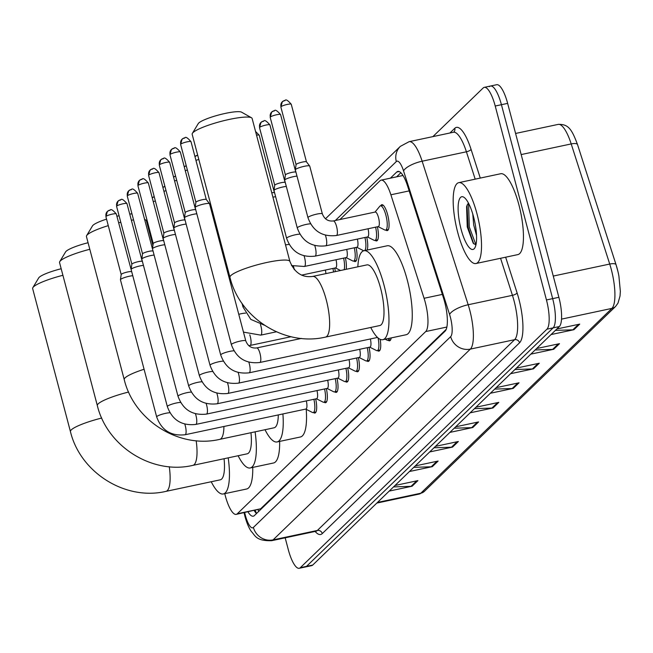 <?xml version="1.0" encoding="UTF-8"?>
<svg xmlns="http://www.w3.org/2000/svg" width="653" height="653" viewBox="0 0 653 653"><rect width="100%" height="100%" fill="white"/><g stroke="black" fill="none" stroke-linecap="round" stroke-linejoin="round"><path stroke-width="0.98" d="M380.715 205.793A13.231 3.689 78 0 1 381.801 204.716A13.231 3.689 78 0 1 387.637 214.674A13.231 3.689 78 0 1 387.302 230.591A13.231 3.689 78 0 1 385.874 230.052M224.763 493.652A24.806 6.922 -102 0 0 225.277 495.7A24.806 6.922 -102 0 0 236.215 514.376A24.806 6.922 -102 0 0 237.3 513.764L425.715 331.553A24.806 6.922 -102 0 0 424.075 298.29L390.886 194.79A24.806 6.922 -102 0 0 381.115 180.138A24.806 6.922 -102 0 0 380.03 180.75L339.919 219.539M236.215 514.376L260.653 508.793L446.219 329.341M334.703 268.073A13.231 3.689 78 0 1 335.348 271.615M345.372 257.747A13.231 3.689 78 0 1 346.147 269.314M356.048 247.43A13.231 3.689 78 0 1 355.281 261.559A13.231 3.689 78 0 1 353.853 261.012M366.725 237.104A13.231 3.689 78 0 1 367.084 250.066M377.393 226.779A13.231 3.689 78 0 1 376.634 240.916A13.231 3.689 78 0 1 375.206 240.369M315.668 398.91A13.231 3.689 78 0 1 314.909 413.047A13.231 3.689 78 0 1 313.481 412.5M326.345 388.592A13.231 3.689 78 0 1 325.578 402.721A13.231 3.689 78 0 1 324.149 402.183M337.013 378.267A13.231 3.689 78 0 1 336.254 392.396A13.231 3.689 78 0 1 334.826 391.857M347.69 367.949A13.231 3.689 78 0 1 346.923 382.078A13.231 3.689 78 0 1 345.494 381.54M358.366 357.624A13.231 3.689 78 0 1 357.599 371.753A13.231 3.689 78 0 1 356.171 371.214M369.035 347.306A13.231 3.689 78 0 1 368.276 361.436A13.231 3.689 78 0 1 366.847 360.889M380.168 339.323A13.231 3.689 78 0 1 378.944 351.11A13.231 3.689 78 0 1 377.516 350.571M391.204 337.911A13.231 3.689 78 0 1 389.621 340.793A13.231 3.689 78 0 1 388.192 340.246M247.985 511.87A24.806 6.922 -102 0 0 253.291 516.197A24.806 6.922 -102 0 0 254.376 515.584L445.109 331.128A24.806 6.922 -102 0 0 443.469 297.874L407.611 186.056A24.806 6.922 -102 0 0 397.84 171.412A24.806 6.922 -102 0 0 396.755 172.017L390.396 178.163M256.482 513.544A24.806 6.922 78 0 1 254.197 510.548M432.874 136.624L483.187 87.959A24.806 6.922 78 0 1 484.273 87.355A24.806 6.922 78 0 1 495.219 106.023L546.455 299.956A24.806 6.922 78 0 1 546.928 329.194L300.323 567.677A24.806 6.922 78 0 1 299.229 568.29A24.806 6.922 78 0 1 288.291 549.622L285.173 537.819M489.399 86.645A24.806 6.922 78 0 1 490.485 86.033L496.696 84.71A24.806 6.922 78 0 1 507.642 103.378L558.878 297.311A24.806 6.922 78 0 1 559.352 326.549L312.746 565.041L306.535 566.355A24.806 6.922 78 0 1 305.449 566.967A24.806 6.922 78 0 0 306.535 566.355L553.14 327.871L306.535 566.355L300.323 567.677M558.878 297.311L552.667 298.633A24.806 6.922 78 0 1 553.14 327.871A24.806 6.922 78 0 0 552.667 298.633L501.431 104.7L552.667 298.633L546.455 299.956M490.485 86.033A24.806 6.922 78 0 1 501.431 104.7A24.806 6.922 78 0 0 490.485 86.033L484.273 87.355M396.608 176.841L400.86 172.735M555.368 330.394L572.852 329.83A6.612 6.261 46 0 0 573.954 329.7L579.733 324.108L556.838 328.981M551.05 334.573L573.954 329.7M535.142 349.959L552.618 349.396A6.612 6.261 46 0 0 553.728 349.265L559.507 343.674L536.603 348.547M530.824 354.138L553.728 349.265M514.915 369.525L532.391 368.961A6.612 6.261 46 0 0 533.493 368.831L539.272 363.239L516.376 368.112M510.597 373.696L533.493 368.831M494.68 389.09L512.164 388.527A6.612 6.261 46 0 0 513.266 388.388L519.045 382.797L496.149 387.67M490.37 393.261L513.266 388.388M393.539 486.901L411.015 486.338A6.612 6.261 46 0 0 412.116 486.207L417.904 480.616L395 485.489M389.221 491.08L412.116 486.207M413.765 467.344L431.241 466.781A6.612 6.261 46 0 0 432.351 466.642L438.13 461.051L415.226 465.924M409.447 471.515L432.351 466.642M433.992 447.778L451.476 447.215A6.612 6.261 46 0 0 452.578 447.076L458.357 441.493L435.461 446.366M429.682 451.949L452.578 447.076M454.227 428.213L471.703 427.65A6.612 6.261 46 0 0 472.805 427.519L478.584 421.928L455.688 426.801M449.909 432.392L472.805 427.519M474.453 408.647L491.929 408.084A6.612 6.261 46 0 0 493.039 407.954L498.819 402.362L475.915 407.235M470.136 412.827L493.039 407.954M377.467 502.443L420.793 493.227A8.269 7.82 46 0 0 424.458 491.285L419.34 494.035A33.066 9.224 -102 0 0 420.793 493.227L611.91 308.396A8.269 7.82 -134 0 0 615.575 306.461L617.991 303.155L620.032 296.021L620.35 291.344L618.905 276.056A27.116 7.567 78 0 0 617.909 271.37A27.116 7.567 78 0 0 616.073 264.775A8.269 2.702 162.2 0 0 616.057 264.726L577.538 144.607A8.269 2.702 162.2 0 0 571.204 143.929A33.066 9.224 -102 0 0 558.176 124.397C568.42 123.972 571.808 129.278 577.538 144.607A8.269 2.702 162.2 0 1 577.554 144.648L616.04 264.694M312.746 565.041A24.806 6.922 78 0 1 311.661 565.645L299.229 568.29M62.908 275.297A31.001 5.118 165.2 0 0 33.507 286.855A31.001 5.118 165.2 0 0 32.854 287.638L38.707 277.9A22.733 3.755 -14.8 0 1 39.188 277.321A22.733 3.755 -14.8 0 1 61.178 268.742M169.282 466.74A31.001 8.652 -102 0 1 167.307 490.615A31.001 8.652 -102 0 1 165.952 491.374L220.306 479.808A31.001 8.652 -102 0 0 224.069 458.724M228.207 457.843A45.473 12.685 78 0 1 223.318 493.962A45.473 12.685 78 0 1 211.229 481.743M252.735 467.417A45.473 12.685 78 0 1 246.614 489.007L223.318 493.962M32.854 287.638A31.001 5.118 165.2 0 0 32.65 288.585L70.434 431.584A31.001 5.118 -14.8 0 1 71.291 429.862A31.001 5.118 -14.8 0 1 101.729 418.042M89.804 249.291A31.001 5.118 165.2 0 0 60.403 260.849A31.001 5.118 165.2 0 0 59.75 261.633L65.602 251.887A22.733 3.755 -14.8 0 1 66.084 251.315A22.733 3.755 -14.8 0 1 88.073 242.728M196.178 440.726A31.001 8.652 -102 0 1 194.202 464.61A31.001 8.652 -102 0 1 192.847 465.369L247.201 453.802A31.001 8.652 -102 0 0 250.964 432.71M255.103 431.837A45.473 12.685 78 0 1 250.213 467.956A45.473 12.685 78 0 1 238.125 455.729M279.631 441.404A45.473 12.685 78 0 1 273.509 462.993L250.213 467.956M59.75 261.633A31.001 5.118 165.2 0 0 59.545 262.571L97.33 405.578A31.001 5.118 -14.8 0 1 98.187 403.856A31.001 5.118 -14.8 0 1 128.625 392.037M108.276 225.636A31.001 5.118 165.2 0 0 87.298 234.835A31.001 5.118 165.2 0 0 86.645 235.619L92.497 225.873A22.733 3.755 -14.8 0 1 92.979 225.301A22.733 3.755 -14.8 0 1 106.553 219.122M116.903 216.249A22.733 3.755 -14.8 0 1 119.058 215.759M129.727 214.037A22.733 3.755 -14.8 0 1 131.979 213.915M152.933 245.487L146.386 220.722A31.001 5.118 165.2 0 0 145.75 220.004A31.001 5.118 165.2 0 0 144.591 219.596M133.555 219.906A31.001 5.118 165.2 0 0 131.359 220.224M120.789 222.289A31.001 5.118 165.2 0 0 118.634 222.795M223.922 426.482A31.001 8.652 -102 0 1 221.098 438.596A31.001 8.652 -102 0 1 219.743 439.355L274.097 427.788A31.001 8.652 -102 0 0 278.284 414.916M282.896 413.937A45.473 12.685 78 0 1 277.109 441.942A45.473 12.685 78 0 1 265.02 429.723M306.216 409.341A45.473 12.685 78 0 1 300.404 436.988L277.109 441.942M86.645 235.619A31.001 5.118 165.2 0 0 86.441 236.557L124.225 379.564A31.001 5.118 -14.8 0 1 125.082 377.842A31.001 5.118 -14.8 0 1 144.084 369.263M192.374 133.367L198.234 123.629A22.733 3.755 -14.8 0 1 198.708 123.05A22.733 3.755 -14.8 0 1 220.412 114.544A22.733 3.755 -14.8 0 1 241.577 112.177L251.478 117.752A31.001 5.118 165.2 0 0 222.616 120.985A31.001 5.118 165.2 0 0 193.027 132.583A31.001 5.118 165.2 0 0 192.374 133.367A31.001 5.118 165.2 0 0 192.17 134.314L229.954 277.313A31.001 5.118 -14.8 0 1 230.811 275.59A31.001 5.118 -14.8 0 1 262.922 263.363A31.001 5.118 -14.8 0 1 289.908 261.478L252.123 118.471A31.001 5.118 165.2 0 0 251.478 117.752M312.567 276.456A31.001 8.652 -102 0 1 326.247 299.792A31.001 8.652 -102 0 1 326.827 336.344A31.001 8.652 -102 0 1 325.472 337.103L379.826 325.537A31.001 8.652 -102 0 0 380.601 288.226A31.001 8.652 -102 0 0 366.921 264.889L312.567 276.456C302.176 277.778 294.625 272.783 289.908 261.478M357.844 266.824A45.473 12.685 78 0 1 363.909 250.744A45.473 12.685 78 0 1 383.972 284.969A45.473 12.685 78 0 1 382.838 339.691A45.473 12.685 78 0 1 370.749 327.471M363.909 250.744L387.205 245.781A45.473 12.685 78 0 1 407.268 280.015A45.473 12.685 78 0 1 406.133 334.736L382.838 339.691M306.322 400.901A7.444 2.073 78 0 1 305.939 409.039L185.109 434.743A7.444 2.073 78 0 0 185.542 434.441A7.444 2.073 78 0 0 185.297 425.789A7.444 2.073 78 0 0 184.783 424.107M313.889 399.293A12.399 3.461 78 0 1 313.179 412.565A12.399 3.461 78 0 1 312.379 412.435L305.71 409.08M169.927 412.769A7.444 1.233 -14.8 0 0 162.915 413.994A7.444 1.233 -14.8 0 0 156.998 416.385A7.444 1.233 -14.8 0 0 156.875 416.492A7.444 1.233 -14.8 0 0 156.671 416.908L120.446 279.811A7.444 1.233 -14.8 0 1 120.446 279.729A7.444 1.233 -14.8 0 1 120.65 279.402A7.444 1.233 -14.8 0 1 129.376 276.235A7.444 1.233 -14.8 0 1 132.763 275.705M121.197 274.554A5.371 0.89 -14.8 0 1 121.197 274.497A5.371 0.89 -14.8 0 1 121.344 274.26A5.371 0.89 -14.8 0 1 127.645 271.974A5.371 0.89 -14.8 0 1 131.563 271.754A5.371 0.89 -14.8 0 1 131.588 271.811M316.999 390.584A7.444 2.073 78 0 1 316.607 398.714L195.778 424.426A7.444 2.073 78 0 0 196.21 424.124A7.444 2.073 78 0 0 195.965 415.471A7.444 2.073 78 0 0 195.459 413.79M324.565 388.968A12.399 3.461 78 0 1 323.855 402.24A12.399 3.461 78 0 1 323.055 402.109L316.387 398.763M180.603 402.444A7.444 1.233 -14.8 0 0 173.592 403.668A7.444 1.233 -14.8 0 0 167.674 406.06A7.444 1.233 -14.8 0 0 167.552 406.174A7.444 1.233 -14.8 0 0 167.339 406.582L131.122 269.493A7.444 1.233 -14.8 0 1 131.114 269.403A7.444 1.233 -14.8 0 1 131.326 269.077A7.444 1.233 -14.8 0 1 140.052 265.918A7.444 1.233 -14.8 0 1 143.44 265.387M120.421 199.875A5.371 5.085 46 0 0 116.732 206.07A5.371 0.89 -14.8 0 0 116.585 206.372L131.865 264.204A5.371 0.89 -14.8 0 1 131.865 264.171A5.371 0.89 -14.8 0 1 132.02 263.934A5.371 0.89 -14.8 0 1 138.322 261.649A5.371 0.89 -14.8 0 1 142.232 261.429A5.371 0.89 -14.8 0 1 142.264 261.486M327.667 380.258A7.444 2.073 78 0 1 327.284 388.388L206.454 414.1A7.444 2.073 78 0 0 206.887 413.798A7.444 2.073 78 0 0 206.642 405.146A7.444 2.073 78 0 0 206.128 403.464M335.234 378.65A12.399 3.461 78 0 1 334.524 391.922A12.399 3.461 78 0 1 333.724 391.784L327.055 388.437M191.272 392.118A7.444 1.233 -14.8 0 0 184.26 393.343A7.444 1.233 -14.8 0 0 178.342 395.742A7.444 1.233 -14.8 0 0 178.22 395.849A7.444 1.233 -14.8 0 0 178.016 396.265L141.799 259.168A7.444 1.233 -14.8 0 1 141.791 259.086A7.444 1.233 -14.8 0 1 142.003 258.759A7.444 1.233 -14.8 0 1 150.721 255.592A7.444 1.233 -14.8 0 1 154.108 255.062M142.542 253.911A5.371 0.89 -14.8 0 1 142.542 253.846A5.371 0.89 -14.8 0 1 142.689 253.617A5.371 0.89 -14.8 0 1 148.99 251.332A5.371 0.89 -14.8 0 1 152.908 251.111A5.371 0.89 -14.8 0 1 152.933 251.168M338.344 369.933A7.444 2.073 78 0 1 337.952 378.071L217.131 403.783A7.444 2.073 78 0 0 217.563 403.481A7.444 2.073 78 0 0 217.31 394.828A7.444 2.073 78 0 0 216.804 393.147M345.91 368.325A12.399 3.461 78 0 1 345.2 381.597A12.399 3.461 78 0 1 344.4 381.466L337.732 378.12M201.948 381.801A7.444 1.233 -14.8 0 0 194.937 383.025A7.444 1.233 -14.8 0 0 189.019 385.417A7.444 1.233 -14.8 0 0 188.897 385.523A7.444 1.233 -14.8 0 0 188.693 385.939L152.467 248.85A7.444 1.233 -14.8 0 1 152.467 248.76A7.444 1.233 -14.8 0 1 152.671 248.434A7.444 1.233 -14.8 0 1 161.397 245.267A7.444 1.233 -14.8 0 1 164.785 244.744M153.218 243.593A5.371 0.89 -14.8 0 1 153.21 243.528A5.371 0.89 -14.8 0 1 153.365 243.291A5.371 0.89 -14.8 0 1 159.667 241.006A5.371 0.89 -14.8 0 1 163.577 240.786A5.371 0.89 -14.8 0 1 163.609 240.843L148.321 182.979C141.464 175.045 142.411 180.701 141.595 179.2L139.391 180.489A5.371 5.085 46 0 0 138.077 185.428A5.371 0.89 -14.8 0 1 143.644 183.305A5.371 0.89 -14.8 0 1 148.321 182.979M349.02 359.615A7.444 2.073 78 0 1 348.629 367.745L227.799 393.457A7.444 2.073 78 0 0 228.232 393.155A7.444 2.073 78 0 0 227.987 384.503A7.444 2.073 78 0 0 227.481 382.821M356.587 358.007A12.399 3.461 78 0 1 355.877 371.279A12.399 3.461 78 0 1 355.077 371.141L348.408 367.794M212.617 371.475A7.444 1.233 -14.8 0 0 205.613 372.7A7.444 1.233 -14.8 0 0 199.687 375.1A7.444 1.233 -14.8 0 0 199.565 375.206A7.444 1.233 -14.8 0 0 199.361 375.622L163.144 238.525A7.444 1.233 -14.8 0 1 163.136 238.435A7.444 1.233 -14.8 0 1 163.348 238.116A7.444 1.233 -14.8 0 1 172.066 234.949A7.444 1.233 -14.8 0 1 175.461 234.419M163.887 233.268A5.371 0.89 -14.8 0 1 163.887 233.203A5.371 0.89 -14.8 0 1 164.042 232.966A5.371 0.89 -14.8 0 1 170.335 230.68A5.371 0.89 -14.8 0 1 174.253 230.468A5.371 0.89 -14.8 0 1 174.278 230.525L158.989 172.661C152.141 164.719 153.08 170.384 152.263 168.882L150.059 170.172A5.371 5.085 46 0 0 148.753 175.102A5.371 0.89 -14.8 0 1 154.312 172.988A5.371 0.89 -14.8 0 1 158.989 172.661M359.689 349.29A7.444 2.073 78 0 1 359.305 357.428L238.476 383.14A7.444 2.073 78 0 0 238.908 382.838A7.444 2.073 78 0 0 238.663 374.177A7.444 2.073 78 0 0 238.149 372.504M367.255 347.682A12.399 3.461 78 0 1 366.545 360.954A12.399 3.461 78 0 1 365.745 360.823L359.077 357.477M223.293 361.158A7.444 1.233 -14.8 0 0 216.282 362.382A7.444 1.233 -14.8 0 0 210.364 364.774A7.444 1.233 -14.8 0 0 210.242 364.88A7.444 1.233 -14.8 0 0 210.037 365.296L173.812 228.207A7.444 1.233 -14.8 0 1 173.812 228.117A7.444 1.233 -14.8 0 1 174.016 227.791A7.444 1.233 -14.8 0 1 182.742 224.624A7.444 1.233 -14.8 0 1 186.129 224.093M174.563 222.942A5.371 0.89 -14.8 0 1 174.563 222.885A5.371 0.89 -14.8 0 1 174.71 222.649A5.371 0.89 -14.8 0 1 181.012 220.363A5.371 0.89 -14.8 0 1 184.93 220.143A5.371 0.89 -14.8 0 1 184.954 220.2L169.666 162.336C162.817 154.402 163.756 160.058 162.94 158.557L160.736 159.846A5.371 5.085 46 0 0 159.422 164.785A5.371 0.89 -14.8 0 1 164.989 162.662A5.371 0.89 -14.8 0 1 169.666 162.336M370.365 338.972A7.444 2.073 78 0 1 369.973 347.102L249.152 372.814A7.444 2.073 78 0 0 249.577 372.512A7.444 2.073 78 0 0 249.332 363.86A7.444 2.073 78 0 0 248.826 362.178M378.054 337.936A12.399 3.461 78 0 1 377.222 350.637A12.399 3.461 78 0 1 376.422 350.498L369.753 347.151M233.97 350.832A7.444 1.233 -14.8 0 0 226.958 352.057A7.444 1.233 -14.8 0 0 221.041 354.457A7.444 1.233 -14.8 0 0 220.918 354.563A7.444 1.233 -14.8 0 0 220.706 354.971L184.489 217.882A7.444 1.233 -14.8 0 1 184.481 217.792A7.444 1.233 -14.8 0 1 184.693 217.465A7.444 1.233 -14.8 0 1 193.419 214.306A7.444 1.233 -14.8 0 1 196.806 213.776M185.24 212.625A5.371 0.89 -14.8 0 1 185.232 212.56A5.371 0.89 -14.8 0 1 185.387 212.323A5.371 0.89 -14.8 0 1 191.688 210.037A5.371 0.89 -14.8 0 1 195.598 209.825A5.371 0.89 -14.8 0 1 195.631 209.882M389.237 338.327A12.399 3.461 78 0 1 387.89 340.311A12.399 3.461 78 0 1 387.098 340.18L385.148 339.201M231.382 344.653L195.165 207.564A7.444 1.233 -14.8 0 1 195.157 207.474A7.444 1.233 -14.8 0 1 195.369 207.148A7.444 1.233 -14.8 0 1 204.087 203.981A7.444 1.233 -14.8 0 1 209.507 203.679A7.444 1.233 -14.8 0 1 209.548 203.76L245.773 340.85C247.862 346.155 251.511 348.514 256.727 347.935A7.444 2.073 78 0 1 260.008 353.534A7.444 2.073 78 0 1 260.253 362.186A7.444 2.073 78 0 1 259.821 362.488C245.773 364.048 236.296 358.105 231.382 344.653A7.444 1.233 -14.8 0 1 231.586 344.237A7.444 1.233 -14.8 0 1 231.709 344.131A7.444 1.233 -14.8 0 1 239.52 341.25A7.444 1.233 -14.8 0 1 245.773 340.85M195.908 202.299A5.371 0.89 -14.8 0 1 195.908 202.242A5.371 0.89 -14.8 0 1 196.055 202.006A5.371 0.89 -14.8 0 1 202.357 199.72A5.371 0.89 -14.8 0 1 206.275 199.5A5.371 0.89 -14.8 0 1 206.299 199.557M213.204 217.604A5.371 0.89 -14.8 0 1 214.119 217.359M214.372 222.004A7.444 1.233 -14.8 0 1 215.278 221.759M325.357 270.056A7.444 2.073 78 0 1 325.912 273.615M332.924 268.448A12.399 3.461 78 0 1 333.561 271.991M336.026 259.739A7.444 2.073 78 0 1 335.642 267.869L301.555 275.125M343.6 258.123A12.399 3.461 78 0 1 344.147 269.738M346.702 249.413A7.444 2.073 78 0 1 346.319 257.551L304.38 266.473A7.444 2.073 78 0 0 304.812 266.171A7.444 2.073 78 0 0 304.567 257.519A7.444 2.073 78 0 0 304.061 255.837M272.905 197.149A7.444 1.233 -14.8 0 1 275.639 196.749M354.269 247.805A12.399 3.461 78 0 1 353.559 261.078A12.399 3.461 78 0 1 352.759 260.947L346.09 257.592M271.754 192.782A5.371 0.89 -14.8 0 1 274.431 192.798A5.371 0.89 -14.8 0 1 274.464 192.855L259.233 135.228L255.552 131.441M357.379 239.096A7.444 2.073 78 0 1 356.987 247.226L315.056 256.147A7.444 2.073 78 0 0 315.489 255.845A7.444 2.073 78 0 0 315.244 247.193A7.444 2.073 78 0 0 314.73 245.512M299.874 234.166A7.444 1.233 -14.8 0 0 295.548 234.729A7.444 1.233 -14.8 0 0 286.945 237.79A7.444 1.233 -14.8 0 0 286.618 238.312L273.991 190.537A7.444 1.233 -14.8 0 1 273.991 190.447A7.444 1.233 -14.8 0 1 282.92 186.962A7.444 1.233 -14.8 0 1 286.308 186.431M364.945 237.48A12.399 3.461 78 0 1 364.603 250.597M363.835 250.76A12.399 3.461 78 0 1 363.435 250.621L356.767 247.275M274.742 185.281A5.371 0.89 -14.8 0 1 274.742 185.215A5.371 0.89 -14.8 0 1 274.889 184.979A5.371 0.89 -14.8 0 1 281.19 182.693A5.371 0.89 -14.8 0 1 285.108 182.473A5.371 0.89 -14.8 0 1 285.132 182.53L269.909 124.903C263.053 116.969 264 122.625 263.183 121.123L260.98 122.413A5.371 5.085 46 0 0 259.665 127.351A5.371 0.89 -14.8 0 1 265.232 125.229A5.371 0.89 -14.8 0 1 269.909 124.903M368.047 228.77A7.444 2.073 78 0 1 367.663 236.908L325.733 245.83A7.444 2.073 78 0 0 326.157 245.528A7.444 2.073 78 0 0 325.912 236.876A7.444 2.073 78 0 0 325.406 235.194M310.55 223.848A7.444 1.233 -14.8 0 0 306.216 224.412A7.444 1.233 -14.8 0 0 297.621 227.464A7.444 1.233 -14.8 0 0 297.286 227.987L284.667 180.212A7.444 1.233 -14.8 0 1 284.667 180.13A7.444 1.233 -14.8 0 1 293.597 176.637A7.444 1.233 -14.8 0 1 296.984 176.106M375.614 227.162A12.399 3.461 78 0 1 374.904 240.435A12.399 3.461 78 0 1 374.104 240.296L367.435 236.949M285.418 174.955A5.371 0.89 -14.8 0 1 285.41 174.89A5.371 0.89 -14.8 0 1 285.565 174.661A5.371 0.89 -14.8 0 1 291.867 172.376A5.371 0.89 -14.8 0 1 295.776 172.155A5.371 0.89 -14.8 0 1 295.809 172.212M333.308 220.951L375.238 212.029A7.444 2.073 78 0 1 378.52 217.629A7.444 2.073 78 0 1 378.332 226.583L336.401 235.504A7.444 2.073 78 0 0 336.834 235.202A7.444 2.073 78 0 0 336.589 226.55A7.444 2.073 78 0 0 333.308 220.951C328.092 221.53 324.443 219.171 322.353 213.866L309.726 166.091A7.444 1.233 -14.8 0 0 309.685 166.009A7.444 1.233 -14.8 0 0 304.265 166.311A7.444 1.233 -14.8 0 0 295.336 169.804A7.444 1.233 -14.8 0 0 295.344 169.894L307.963 217.669A7.444 1.233 -14.8 0 1 308.289 217.147A7.444 1.233 -14.8 0 1 316.893 214.086A7.444 1.233 -14.8 0 1 322.353 213.866M375.01 212.078L379.744 206.299A12.399 3.461 78 0 1 380.413 205.85A12.399 3.461 78 0 1 385.89 215.188A12.399 3.461 78 0 1 385.58 230.109A12.399 3.461 78 0 1 384.78 229.978L378.111 226.632M296.087 164.638A5.371 0.89 -14.8 0 1 296.087 164.572A5.371 0.89 -14.8 0 1 296.242 164.336A5.371 0.89 -14.8 0 1 302.535 162.05A5.371 0.89 -14.8 0 1 306.453 161.83A5.371 0.89 -14.8 0 1 306.477 161.887M476.976 213.776A41.335 11.534 78 0 1 475.947 263.526A41.335 11.534 78 0 1 457.712 232.403A41.335 11.534 78 0 1 458.741 182.66A41.335 11.534 78 0 1 476.976 213.776M458.741 182.66L500.671 173.739A41.335 11.534 78 0 1 518.906 204.854A41.335 11.534 78 0 1 517.878 254.597L475.947 263.526M472.756 213.947L473.703 225.024L476.543 235.488M468.372 202.952L466.577 206.577L467.238 226.926L473.205 243.218L475.923 244.965M461.067 229.162A26.953 7.518 78 0 1 464.112 197.41A26.953 7.518 78 0 1 473.621 217.016A26.953 7.518 78 0 1 474.845 247.862A26.953 7.518 78 0 1 461.067 229.162M467.042 205.075L468.07 227.22L473.694 243.798M468.56 203.303L469.303 226.958L475.947 244.834M258.106 509.715A24.806 23.459 46 0 0 258.661 511.438M260.653 508.793L237.3 513.764M409.162 190.896L390.886 194.79M442.35 294.405L424.075 298.29M446.872 327.047L425.715 331.553M244.704 512.564L244.704 512.589A16.537 4.612 -102 0 0 245.373 515.38A16.537 4.612 -102 0 0 253.388 527.428L450.676 336.638A16.537 4.612 -102 0 0 450.358 317.146A16.537 4.612 -102 0 0 449.582 314.46L403.554 170.915A16.537 4.612 -102 0 0 396.314 161.56L335.348 220.518M403.554 170.915A16.537 5.404 162.2 0 1 422.148 161.209L466.413 151.79A33.066 9.224 -102 0 0 453.386 132.257L409.129 141.677A33.066 9.224 78 0 1 422.148 161.209L468.185 304.747A33.066 9.224 78 0 1 469.744 310.11A33.066 9.224 78 0 1 470.372 349.094L273.085 539.884A33.066 9.224 78 0 1 271.64 540.7L315.897 531.281A33.066 9.224 -102 0 0 317.35 530.465L514.629 339.682A33.066 9.224 -102 0 0 514.009 300.69A33.066 9.224 -102 0 0 512.442 295.327L500.565 258.286M505.642 257.2L517.094 292.903A37.205 10.383 78 0 1 519.559 342.792L322.272 533.583A4.13 3.91 46 0 0 317.35 530.465L273.085 539.884A16.537 15.639 -134 0 1 253.388 527.428M517.094 292.903A4.13 1.355 -17.8 0 1 512.442 295.327L468.185 304.747A16.537 5.404 162.2 0 0 449.582 314.46M322.272 533.583A37.205 10.383 78 0 1 315.13 531.444M449.925 132.992L454.782 128.298A37.205 10.383 78 0 1 471.066 149.357L480.273 178.081M546.928 329.194L559.352 326.549M495.219 106.023L507.642 103.378M450.676 336.638A16.537 15.639 -134 0 0 470.372 349.094L514.629 339.682A4.13 3.91 46 0 1 519.559 342.792M475.188 179.159L466.413 151.79A4.13 1.355 -17.8 0 0 471.066 149.357M453.386 132.257L453.778 132.094A4.13 3.91 46 0 0 454.782 128.298M396.314 161.56A16.537 15.639 -134 0 1 400.346 146.37L325.463 218.796M244.704 512.589L244.059 512.703M254.205 510.556L255.168 510.344L256.564 513.462M399.081 171.527L396.755 172.017M617.909 271.37L616.057 264.726A8.269 2.702 162.2 0 0 609.722 264.049L571.204 143.929L521.167 154.573M561.531 319.121L611.91 308.396A33.066 9.224 -102 0 0 609.722 264.049L553.262 276.064M497.578 402.623L491.929 408.084M477.351 422.189L471.703 427.65M457.116 441.755L451.476 447.215M436.89 461.32L431.241 466.781M416.663 480.877L411.015 486.338M517.805 383.066L512.164 388.527M538.039 363.501L532.391 368.961M558.266 343.935L552.618 349.396M578.493 324.378L572.852 329.83M109.753 210.193A5.371 5.085 46 0 0 107.37 211.458L105.908 216.69A5.371 0.89 -14.8 0 1 106.055 216.396A5.371 0.89 -14.8 0 1 111.622 214.274A5.371 0.89 -14.8 0 1 116.299 213.947L131.8 272.064M116.299 213.947C109.451 206.005 110.39 211.67 109.573 210.168L107.37 211.458A5.371 5.085 46 0 0 106.055 216.396M116.732 206.07A5.371 0.89 -14.8 0 1 122.299 203.948A5.371 0.89 -14.8 0 1 126.976 203.622L142.256 261.461M131.098 189.55A5.371 5.085 46 0 0 128.714 190.815L127.253 196.047A5.371 0.89 -14.8 0 1 127.4 195.753A5.371 0.89 -14.8 0 1 132.967 193.631A5.371 0.89 -14.8 0 1 137.644 193.304L153.145 251.421M137.644 193.304C130.796 185.362 131.735 191.027 130.918 189.525L128.714 190.815A5.371 5.085 46 0 0 127.4 195.753M141.766 179.232A5.371 5.085 46 0 0 139.391 180.489L137.93 185.73A5.371 0.89 -14.8 0 1 138.077 185.428M152.443 168.907A5.371 5.085 46 0 0 150.059 170.172L148.598 175.404A5.371 0.89 -14.8 0 1 148.753 175.102M163.119 158.581A5.371 5.085 46 0 0 160.736 159.846L159.275 165.078A5.371 0.89 -14.8 0 1 159.422 164.785M173.788 148.264A5.371 5.085 46 0 0 171.404 149.521L169.951 154.761A5.371 0.89 -14.8 0 1 170.098 154.459A5.371 0.89 -14.8 0 1 175.665 152.345A5.371 0.89 -14.8 0 1 180.342 152.018L195.622 209.85M180.342 152.018C173.486 144.076 174.433 149.741 173.616 148.239L171.404 149.521A5.371 5.085 46 0 0 170.098 154.459M184.464 137.938A5.371 5.085 46 0 0 182.081 139.203L180.62 144.435A5.371 0.89 -14.8 0 1 180.767 144.142A5.371 0.89 -14.8 0 1 186.334 142.019A5.371 0.89 -14.8 0 1 191.011 141.693L206.291 199.524M191.011 141.693C184.162 133.759 185.101 139.416 184.285 137.914L182.081 139.203A5.371 5.085 46 0 0 180.767 144.142M154.23 196.716A5.371 5.085 46 0 0 152.239 197.818L154.214 196.659M153.251 201.646A5.371 0.89 -14.8 0 1 155.365 200.985M164.907 186.391A5.371 5.085 46 0 0 162.915 187.501L164.891 186.334M163.927 191.329A5.371 0.89 -14.8 0 1 166.033 190.668M175.575 176.073A5.371 5.085 46 0 0 173.584 177.175L175.567 176.016M174.596 181.003A5.371 0.89 -14.8 0 1 176.71 180.342M186.252 165.748A5.371 5.085 46 0 0 184.26 166.85L186.236 165.691M249.756 334.809A7.444 2.073 78 0 1 250.27 336.491A7.444 2.073 78 0 1 250.515 345.143A7.444 2.073 78 0 1 250.083 345.445L248.777 345.69M185.272 170.686A5.371 0.89 -14.8 0 1 187.378 170.025M197.23 155.349A5.371 5.085 46 0 0 194.937 156.532L197.688 155.177M260.433 324.492A7.444 2.073 78 0 1 260.939 326.174A7.444 2.073 78 0 1 261.184 334.826A7.444 2.073 78 0 1 260.759 335.128L243.463 332.124M238.761 314.313A7.444 1.233 -14.8 0 1 241.243 313.709A7.444 1.233 -14.8 0 1 245.577 313.146M195.949 160.36A5.371 0.89 -14.8 0 1 198.83 159.495M264.392 325.202L250.817 319.399L242.989 306.967A7.444 1.233 -14.8 0 1 243.316 306.445A7.444 1.233 -14.8 0 1 243.961 306.02M151.014 238.223A5.371 0.89 -14.8 0 1 151.798 238.206M293.385 266.155A7.444 2.073 78 0 1 293.891 267.836A7.444 2.073 78 0 1 294.315 269.73M285.532 244.916A7.444 1.233 -14.8 0 1 289.197 244.491M256.531 135.155A5.371 0.89 -14.8 0 1 259.233 135.228M263.355 121.156A5.371 5.085 46 0 0 260.98 122.413L259.519 127.653A5.371 0.89 -14.8 0 1 259.665 127.351M274.031 110.83A5.371 5.085 46 0 0 271.648 112.096L270.187 117.328A5.371 0.89 -14.8 0 1 270.342 117.026A5.371 0.89 -14.8 0 1 275.901 114.912A5.371 0.89 -14.8 0 1 280.578 114.585L295.801 172.18M280.578 114.585C273.729 106.643 274.668 112.308 273.852 110.806L271.648 112.096A5.371 5.085 46 0 0 270.342 117.026M284.708 100.513A5.371 5.085 46 0 0 282.325 101.77L280.863 107.01A5.371 0.89 -14.8 0 1 281.01 106.708A5.371 0.89 -14.8 0 1 286.577 104.586A5.371 0.89 -14.8 0 1 291.254 104.26L306.469 161.862M291.254 104.26C284.406 96.326 285.345 101.982 284.528 100.48L282.325 101.77A5.371 5.085 46 0 0 281.01 106.708M402.991 175.486L381.115 180.138M244.059 512.719L244.916 516.303C246.785 523.029 248.94 528.122 251.405 531.583C255.127 535.215 255.633 541.133 271.64 540.7M409.129 141.677L400.346 146.37M615.575 306.461L424.458 491.285M558.176 124.397L515.592 133.457M419.34 494.035L376.797 503.088M165.952 491.374C125.327 500.99 80.237 472.503 70.434 431.584M192.847 465.369C152.222 474.984 107.133 446.497 97.33 405.578M219.743 439.355C179.118 448.97 134.028 420.483 124.225 379.564M144.517 219.31L145.75 220.004M325.472 337.103C284.855 346.719 239.757 318.231 229.954 277.313M156.671 416.908C161.585 430.36 171.062 436.302 185.109 434.743M313.179 412.565L315.987 411.97M121.197 274.497L120.446 279.729M105.908 216.69L121.189 274.529M116.585 206.372L118.038 201.132L120.25 199.842C121.066 201.344 120.119 195.688 126.976 203.622M167.339 406.582C172.253 420.034 181.738 425.985 195.778 424.426M323.855 402.24L326.663 401.644M131.865 264.171L131.114 269.403M178.016 396.265C182.93 409.717 192.406 415.659 206.454 414.1M334.524 391.922L337.34 391.327M142.542 253.846L141.791 259.086M127.253 196.047L142.534 253.878M188.693 385.939C193.606 399.391 203.083 405.342 217.131 403.783M345.2 381.597L348.008 381.001M153.21 243.528L152.467 248.76M137.93 185.73L153.21 243.561M199.361 375.622C204.275 389.066 213.76 395.016 227.799 393.457M355.877 371.279L358.685 370.684M163.887 233.203L163.136 238.435M148.598 175.404L163.879 233.235M210.037 365.296C214.951 378.748 224.428 384.69 238.476 383.14M366.545 360.954L369.353 360.358M174.563 222.885L173.812 228.117M159.275 165.078L174.555 222.918M220.706 354.971C225.62 368.423 235.104 374.373 249.152 372.814M377.222 350.637L380.03 350.032M185.232 212.56L184.481 217.792M169.951 154.761L185.232 212.592M377.507 337.446L259.821 362.488M387.89 340.311L390.706 339.715M206.275 199.5L209.507 203.679M301.408 338.425L256.727 347.935M195.908 202.242L195.157 207.474M180.62 144.435L195.9 202.275M291.075 336.728L250.083 345.445M276.407 331.797L260.759 335.128M242.989 306.967L242.043 303.376M151.259 236.182L150.247 235.325M335.413 267.918L340.564 270.505M291.483 265.559L304.38 266.473M353.559 261.078L356.367 260.482M286.618 238.312C291.532 251.764 301.009 257.706 315.056 256.147M274.742 185.215L273.991 190.447M259.519 127.653L274.733 185.248M297.286 227.987C302.2 241.439 311.685 247.381 325.733 245.83M374.904 240.435L377.712 239.839M285.41 174.89L284.667 180.13M270.187 117.328L285.41 174.922M307.963 217.669C312.877 231.113 322.353 237.063 336.401 235.504M306.453 161.83L309.685 166.009M385.58 230.109L388.388 229.513M296.087 164.572L295.336 169.804M380.413 205.85L383.229 205.254M280.863 107.01L296.078 164.605"/></g></svg>
